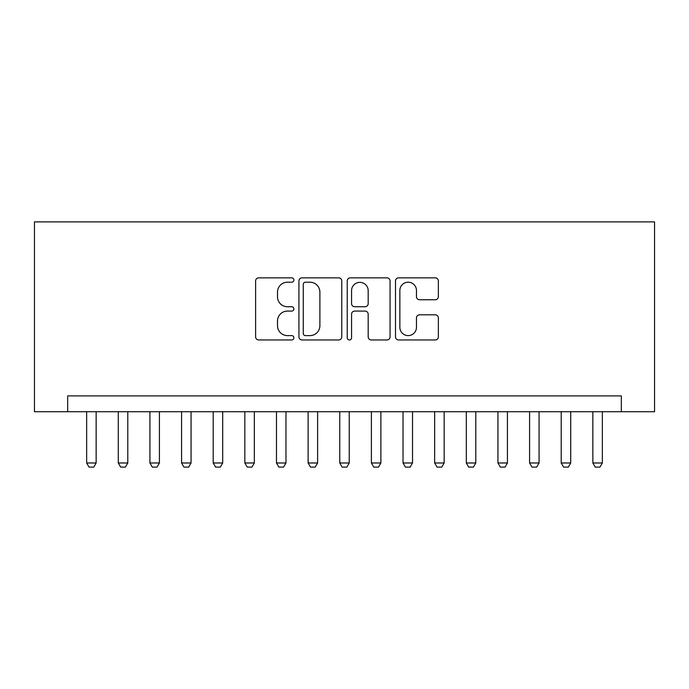 <?xml version="1.0" encoding="UTF-8"?>
<svg xmlns="http://www.w3.org/2000/svg" width="689" height="689" viewBox="0 0 689 689"><rect width="100%" height="100%" fill="white"/><g stroke="black" fill="none" stroke-linecap="round" stroke-linejoin="round"><path stroke-width="1.03" d="M293.884 280.027A2.17 2.17 0 0 0 291.705 277.856L258.711 277.856A3.109 3.109 0 0 0 255.61 280.957L255.61 336.861A3.109 3.109 0 0 0 258.711 339.961L291.705 339.961A2.17 2.17 0 0 0 293.884 337.791A2.17 2.17 0 0 0 291.705 335.612L287.434 335.612A9.939 9.939 0 0 1 277.503 325.673L277.503 321.022A9.939 9.939 0 0 1 287.434 311.083L291.705 311.083A2.17 2.17 0 0 0 293.884 308.905A2.17 2.17 0 0 0 291.705 306.734L287.434 306.734A9.939 9.939 0 0 1 277.503 296.795L277.503 292.136A9.939 9.939 0 0 1 287.434 282.197L291.705 282.197A2.17 2.17 0 0 0 293.884 280.027M435.259 299.749A3.109 3.109 0 0 0 438.359 296.64L438.359 280.957A3.109 3.109 0 0 0 435.259 277.856L398.612 277.856A3.109 3.109 0 0 0 395.503 280.957L395.503 336.861A3.109 3.109 0 0 0 398.612 339.961L435.259 339.961A3.109 3.109 0 0 0 438.359 336.861L438.359 317.913A3.109 3.109 0 0 0 435.259 314.804L419.575 314.804A3.109 3.109 0 0 0 416.466 317.913L416.466 327.309A8.311 8.311 0 0 1 408.164 335.612A8.311 8.311 0 0 1 399.853 327.309L399.853 290.508A8.311 8.311 0 0 1 408.164 282.197A8.311 8.311 0 0 1 416.466 290.508L416.466 296.64A3.109 3.109 0 0 0 419.575 299.749L435.259 299.749M621.332 411.729L654.55 411.729L654.55 221.901L34.45 221.901L34.45 411.729L621.332 411.729L621.332 395.908L67.668 395.908L67.668 411.729M341.778 280.957A3.109 3.109 0 0 0 338.678 277.856L302.032 277.856A3.109 3.109 0 0 0 298.931 280.957L298.931 336.861A3.109 3.109 0 0 0 302.032 339.961L338.678 339.961A3.109 3.109 0 0 0 341.778 336.861L341.778 280.957M350.322 277.856L386.968 277.856A3.109 3.109 0 0 1 390.069 280.957L390.069 336.861A3.109 3.109 0 0 1 386.968 339.961L371.285 339.961A3.109 3.109 0 0 1 368.176 336.861L368.176 314.184A3.109 3.109 0 0 0 365.075 311.083L354.671 311.083A3.109 3.109 0 0 0 351.562 314.184L351.562 337.791A2.17 2.17 0 0 1 349.392 339.961A2.17 2.17 0 0 1 347.222 337.791L347.222 280.957A3.109 3.109 0 0 1 350.322 277.856M305.451 282.197A2.17 2.17 0 0 0 303.272 284.376L303.272 333.442A2.17 2.17 0 0 0 305.451 335.612L309.955 335.612A9.939 9.939 0 0 0 319.885 325.673L319.885 292.136A9.939 9.939 0 0 0 309.955 282.197L305.451 282.197M368.176 290.663A8.311 8.311 0 0 0 359.873 282.352A8.311 8.311 0 0 0 351.562 290.663L351.562 303.625A3.109 3.109 0 0 0 354.671 306.734L365.075 306.734A3.109 3.109 0 0 0 368.176 303.625L368.176 290.663M86.65 411.729L86.65 462.982L96.141 462.982L96.141 411.729M96.141 462.982L93.773 467.099L89.027 467.099L86.65 462.982M118.293 411.729L118.293 462.982L127.784 462.982L127.784 411.729M127.784 462.982L125.407 467.099L120.661 467.099L118.293 462.982M149.926 411.729L149.926 462.982L159.417 462.982L159.417 411.729M159.417 462.982L157.049 467.099L152.303 467.099L149.926 462.982M181.569 411.729L181.569 462.982L191.06 462.982L191.06 411.729M191.06 462.982L188.683 467.099L183.937 467.099L181.569 462.982M213.202 411.729L213.202 462.982L222.693 462.982L222.693 411.729M222.693 462.982L220.325 467.099L215.579 467.099L213.202 462.982M244.845 411.729L244.845 462.982L254.336 462.982L254.336 411.729M254.336 462.982L251.959 467.099L247.213 467.099L244.845 462.982M276.478 411.729L276.478 462.982L285.969 462.982L285.969 411.729M285.969 462.982L283.601 467.099L278.856 467.099L276.478 462.982M308.121 411.729L308.121 462.982L317.612 462.982L317.612 411.729M317.612 462.982L315.235 467.099L310.489 467.099L308.121 462.982M339.755 411.729L339.755 462.982L349.245 462.982L349.245 411.729M349.245 462.982L346.877 467.099L342.123 467.099L339.755 462.982M371.388 411.729L371.388 462.982L380.879 462.982L380.879 411.729M380.879 462.982L378.511 467.099L373.765 467.099L371.388 462.982M403.031 411.729L403.031 462.982L412.522 462.982L412.522 411.729M412.522 462.982L410.144 467.099L405.399 467.099L403.031 462.982M434.664 411.729L434.664 462.982L444.155 462.982L444.155 411.729M444.155 462.982L441.787 467.099L437.041 467.099L434.664 462.982M466.307 411.729L466.307 462.982L475.798 462.982L475.798 411.729M475.798 462.982L473.421 467.099L468.675 467.099L466.307 462.982M497.94 411.729L497.94 462.982L507.431 462.982L507.431 411.729M507.431 462.982L505.063 467.099L500.317 467.099L497.94 462.982M529.583 411.729L529.583 462.982L539.074 462.982L539.074 411.729M539.074 462.982L536.697 467.099L531.951 467.099L529.583 462.982M561.216 411.729L561.216 462.982L570.707 462.982L570.707 411.729M570.707 462.982L568.339 467.099L563.593 467.099L561.216 462.982M592.859 411.729L592.859 462.982L602.35 462.982L602.35 411.729M602.35 462.982L599.973 467.099L595.227 467.099L592.859 462.982"/></g></svg>
